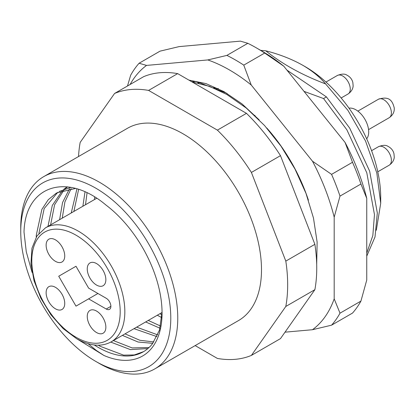 <?xml version="1.0" encoding="UTF-8"?>
<svg xmlns="http://www.w3.org/2000/svg" width="415" height="415" viewBox="0 0 415 415"><rect width="100%" height="100%" fill="white"/><g stroke="black" fill="none" stroke-linecap="round" stroke-linejoin="round"><path stroke-width="0.62" d="M99.252 363.421L95.766 361.403A106.09 61.249 -120 0 0 170.783 318.092A106.09 61.249 -120 0 0 95.766 188.161A106.09 61.249 -120 0 0 20.75 231.471A106.09 61.249 -120 0 0 95.766 361.403L99.252 363.421A111.023 64.102 60 0 0 154.764 368.919L238.506 320.572A111.023 64.102 60 0 0 255.521 231.606A111.023 64.102 60 0 0 182.994 133.775A111.023 64.102 60 0 0 127.483 128.276L43.746 176.619A111.023 64.102 60 0 1 99.252 182.118A111.023 64.102 60 0 1 171.784 279.954A111.023 64.102 60 0 1 154.764 368.919M75.478 188.441L56.461 193.017L48.223 199.745L41.868 209.393L36.271 235.269L36.245 237.048M143.533 351.661L134.315 354.944L123.577 355.136L99.963 346.224L98.329 345.202M38.917 233.334L44.198 208.522L57.794 192.29M59.091 191.497L70.892 187.383M94.283 344.974A90.465 52.228 -120 0 0 98.09 347.303A90.465 52.228 -120 0 0 143.325 351.785A90.465 52.228 -120 0 0 152.409 343.812L159.485 330.065L162.052 312.033M50.614 224.883L54.588 204.761L64.118 189.805M65.254 188.742L67.546 186.875M67.204 186.833L63.801 189.261M62.624 190.262L52.285 205.441L47.979 226.403M62.245 218.171L64.901 201.913L71.152 188.566M69.492 188.732L62.546 202.536L59.61 219.691M73.875 211.453L78.632 189.406M76.946 188.867L71.24 212.973M85.506 204.74L87.041 192.835M85.002 191.891L82.87 206.26M94.667 197.001L94.501 199.542M149.052 347.511L132.162 347.931L113.394 340.575M110.753 342.09L130.419 349.617L147.87 348.569M153.82 341.955L139.829 340.264L125.024 333.862M122.389 335.382L138.091 342.027L152.787 343.34M157.731 334.895L136.654 327.144M134.019 328.664L156.937 336.632M160.532 326.045L148.285 320.432M145.649 321.952L160.003 328.224M161.975 314.861L159.915 313.714M157.28 315.234L161.793 317.641M32.09 272.432L26.27 251.744L24.013 232.104C25.076 186.05 66.27 171.561 105.835 204.937A93.754 54.126 60 0 1 162.058 313.055A93.754 54.126 60 0 1 103.932 355.463L96.29 350.426L88.13 343.713M305.113 66.623A106.909 61.726 60 0 1 380.711 197.566L380.711 203.267L376.825 173.013L365.548 141.043L347.941 110.385L325.619 83.929C319.773 77.008 312.163 70.794 302.784 65.285L305.113 66.623M376.322 230.252L380.711 203.267M304.024 91.373L323.56 98.552L326.413 96.908L286.947 70.13M323.56 98.552L346.873 129.807L366.803 172.811L374.47 214.597L372.836 235.533L366.751 253.114M366.751 256.143L375.01 236.981L377.323 212.952L369.656 171.162L349.721 128.162L326.413 96.908M227.057 93.417L196.331 81.48L199.008 83.259M196.331 81.48L191.777 81.771M191.813 81.791A123.359 71.219 60 0 1 196.129 81.594M254.483 115.287L255.069 115.624M302.784 65.285C291.968 59.184 279.627 54.349 265.761 50.791L260.636 50.345M265.761 50.791C282.096 63.988 302.047 75.032 325.619 83.929M78.528 156.538A148.031 85.464 60 0 1 80.178 142.392L114.582 93.448A148.031 85.464 60 0 1 148.591 90.408L217.398 130.134A148.031 85.464 60 0 1 251.407 172.443L285.811 261.108A148.031 85.464 60 0 1 285.811 306.457L251.407 355.401A148.031 85.464 60 0 1 217.398 358.436L195.159 345.596M114.582 93.448L143.657 76.661A148.031 85.464 60 0 1 177.667 73.621L246.474 113.347A148.031 85.464 60 0 1 280.483 155.656L314.886 244.321A148.031 85.464 60 0 1 314.886 289.67L280.483 338.614L251.407 355.401M314.886 289.67L285.811 306.457M285.811 261.108L314.886 244.321M280.483 155.656L251.407 172.443M217.398 130.134L246.474 113.347M177.667 73.621L148.591 90.408M77.071 338.962L103.932 355.463M20.75 231.471L20.75 227.446A111.023 64.102 60 0 1 43.746 176.619M217.761 88.561L216.547 88.929M96.555 263.582A13.161 7.595 -120 0 0 89.977 262.934A13.161 7.595 -120 0 0 87.959 273.475A13.161 7.595 -120 0 0 96.555 285.074A13.161 7.595 -120 0 0 103.133 285.722A13.161 7.595 -120 0 0 105.151 275.181A13.161 7.595 -120 0 0 96.555 263.582M55.434 239.844A13.161 7.595 -120 0 0 48.856 239.19A13.161 7.595 -120 0 0 46.838 249.737A13.161 7.595 -120 0 0 55.434 261.331A13.161 7.595 -120 0 0 62.011 261.984A13.161 7.595 -120 0 0 64.029 251.438A13.161 7.595 -120 0 0 55.434 239.844M55.434 287.325A13.161 7.595 -120 0 0 48.856 286.672A13.161 7.595 -120 0 0 46.838 297.218A13.161 7.595 -120 0 0 55.434 308.812A13.161 7.595 -120 0 0 62.011 309.466A13.161 7.595 -120 0 0 64.029 298.919A13.161 7.595 -120 0 0 55.434 287.325M96.555 311.063A13.161 7.595 -120 0 0 89.977 310.415A13.161 7.595 -120 0 0 87.959 320.956A13.161 7.595 -120 0 0 96.555 332.555A13.161 7.595 -120 0 0 103.133 333.204A13.161 7.595 -120 0 0 105.151 322.663A13.161 7.595 -120 0 0 96.555 311.063M58.723 276.229L75.992 306.14L88.613 298.857L106.235 309.03A6.578 3.797 -120 0 0 109.524 309.357A6.578 3.797 -120 0 0 110.53 304.081A6.578 3.797 -120 0 0 106.235 298.286L88.613 288.114L75.992 266.259L58.723 276.229L75.997 266.259M97.919 293.483L88.613 298.857M266.741 127.965A123.359 71.219 60 0 1 308.402 200.123M285.006 332.171L312.485 329.718A156.253 90.216 -120 0 0 334.189 298.842L334.189 217.154A156.253 90.216 -120 0 0 312.485 161.217L251.22 84.997A156.253 90.216 -120 0 0 229.516 69.985A156.253 90.216 -120 0 0 207.811 59.936L146.547 65.409A156.253 90.216 -120 0 0 130.108 84.484M226.896 55.397A164.48 94.962 60 0 1 235.331 59.91A164.48 94.962 60 0 1 243.766 65.134L264.697 53.047A164.48 94.962 -120 0 0 256.268 47.824A164.48 94.962 -120 0 0 247.833 43.31L226.896 55.397L207.811 59.936M188.903 80.111L206.016 83.607L223.97 91.622L241.945 103.843L259.168 119.852M360.936 301.093A164.48 94.962 -120 0 1 352.506 313.086L331.569 325.173A164.48 94.962 60 0 0 340.004 313.18L360.936 301.093L366.751 280.042L366.751 198.349A156.253 90.216 60 0 0 345.052 142.412L283.782 66.198A156.253 90.216 60 0 0 262.083 51.18L256.268 47.824A164.48 94.962 -120 0 0 256.263 47.824M247.833 43.31L240.378 41.137L179.109 46.61L160.024 51.154L139.092 63.241A164.48 94.962 60 0 0 130.658 75.234L127.498 85.988M360.936 184.016L340.004 196.103A164.48 94.962 60 0 0 331.569 174.367L352.506 162.281A164.48 94.962 -120 0 1 360.936 184.016L366.751 198.349M345.052 142.412L352.506 162.281M264.697 53.047L283.782 66.198M340.004 313.18L334.189 298.842M312.485 329.718L331.569 325.173M334.189 217.154L340.004 196.103M331.569 174.367L312.485 161.217M146.547 65.409L139.092 63.241M251.22 84.997L243.766 65.134M213.549 87.736L218.492 88.732M348.994 108.17A18.094 10.448 60 0 1 368.634 130.403A18.094 10.448 60 0 1 366.673 138.792M75.992 337.229A62.504 36.084 -120 0 0 120.189 311.717A62.504 36.084 -120 0 0 75.992 235.165A62.504 36.084 -120 0 0 31.799 260.682A62.504 36.084 -120 0 0 75.992 337.229M78.321 231.139A65.793 37.983 60 0 1 121.299 289.115A65.793 37.983 60 0 1 111.215 341.83C101.431 347.173 89.92 346.141 76.676 338.739L63.127 328.576L50.832 314.674L40.841 298.229L34.025 280.67L30.969 263.515L31.96 248.201L36.919 235.99L45.427 227.876A65.793 37.983 60 0 1 78.321 231.139M110.883 306.343L106.235 309.03M378.48 146.697C382.666 145.037 385.794 144.897 387.864 146.277C391.158 147.968 393.197 150.463 393.975 153.763L394.25 157.01C394.25 157.591 394.209 161.741 389.171 165.212A10.691 6.173 -120 0 0 390.65 156.139A10.691 6.173 -120 0 0 383.04 146.822A10.691 6.173 -120 0 0 378.48 146.697L371.57 150.687M391.345 111.91A10.691 6.173 -120 0 0 386.349 101.706A10.691 6.173 -120 0 0 378.48 99.216C388.954 95.974 392.341 100.295 394.234 107.895C394.566 111.9 392.881 115.178 389.171 117.736A10.691 6.173 -120 0 0 391.345 111.91M341.919 75.597A10.691 6.173 -120 0 0 337.359 75.473C341.597 73.818 344.725 73.678 346.743 75.053C350.042 76.744 352.076 79.239 352.854 82.538L353.129 85.786C353.129 86.372 353.092 90.517 348.05 93.992A10.691 6.173 -120 0 0 349.529 84.919A10.691 6.173 -120 0 0 341.919 75.597M162.047 312.485L111.215 341.83M96.695 198.277L45.427 227.876M377.775 171.789L389.171 165.212M192.233 82.03L209.549 86.367L226.958 94.553L246.292 108.066L264.537 125.506L280.997 146.137L295.013 169.092L306 193.4L313.481 218.062L317.122 242.08L316.697 264.542M357.865 111.116L378.48 99.216M368.556 129.636L389.171 117.736M325.967 82.051L337.359 75.473M341.146 97.982L348.05 93.992"/></g></svg>
